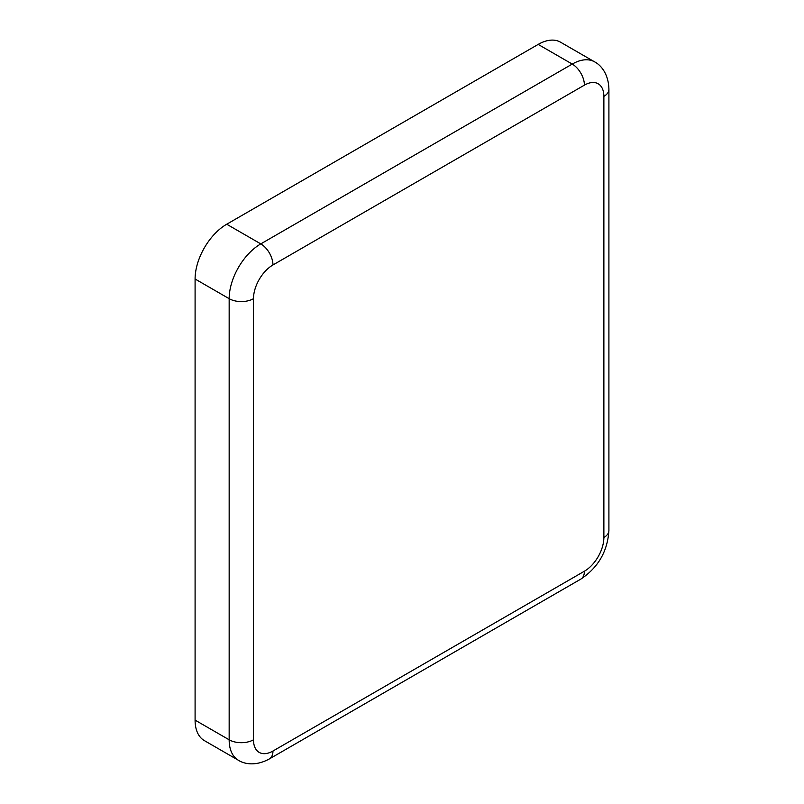 <?xml version="1.0" encoding="UTF-8"?>
<svg xmlns="http://www.w3.org/2000/svg" width="804" height="804" viewBox="0 0 804 804"><rect width="100%" height="100%" fill="white"/><g stroke="black" fill="none" stroke-linecap="round" stroke-linejoin="round"><path stroke-width="1.21" d="M584.407 85.144A17.206 9.929 -120 0 0 572.237 64.079A44.733 25.828 120 0 1 594.608 61.858L560.539 42.19A44.733 25.828 120 0 0 538.177 44.411L226.718 224.226A44.733 25.828 120 0 0 195.091 279.008L195.091 720.123A44.733 25.828 120 0 0 204.357 740.605L238.416 760.272C244.175 764.011 255.662 766.483 269.39 758.906L580.84 579.091A17.206 9.929 60 0 0 584.407 571.212A27.527 15.889 120 0 0 603.874 537.504L603.874 96.39A27.527 15.889 120 0 0 584.407 85.144L272.958 264.958A27.527 15.889 120 0 0 253.491 298.676L253.491 739.791A27.527 15.889 120 0 0 272.958 751.026L584.407 571.212M272.958 264.958A17.206 9.929 -120 0 0 260.787 243.893A44.733 25.828 120 0 0 229.16 298.676L195.091 279.008M538.177 44.411L572.237 64.079L260.787 243.893L226.718 224.226M253.491 298.676A17.206 9.929 180 0 1 229.16 298.676L229.16 739.791A44.733 25.828 120 0 0 238.416 760.272M603.874 96.39A17.206 9.929 0 0 0 608.909 89.365C608.598 73.687 600.719 64.973 594.608 61.858M603.874 537.504A17.206 9.929 0 0 0 608.909 530.479L608.909 89.365M272.958 751.026A17.206 9.929 60 0 1 269.39 758.906M253.491 739.791A17.206 9.929 180 0 1 229.16 739.791L195.091 720.123M608.909 530.479C607.573 551.313 598.216 567.513 580.84 579.091"/></g></svg>
